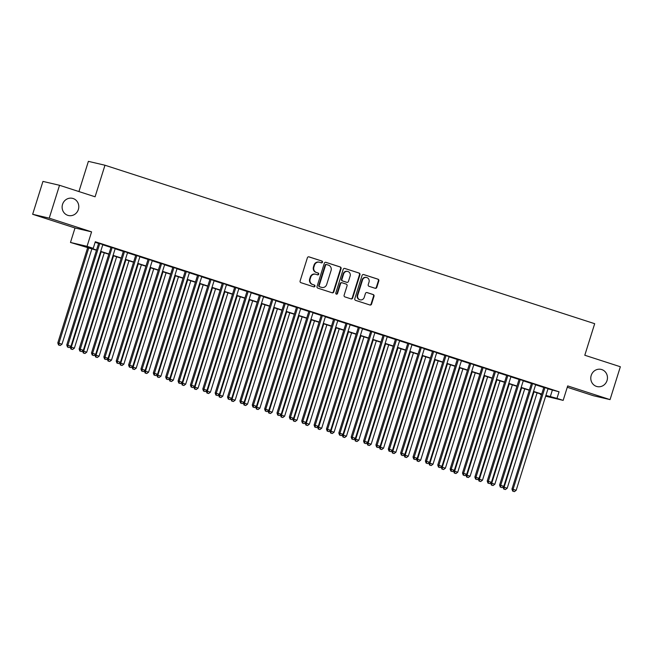 <?xml version="1.0" encoding="UTF-8"?>
<svg xmlns="http://www.w3.org/2000/svg" width="653" height="653" viewBox="0 0 653 653"><rect width="100%" height="100%" fill="white"/><g stroke="black" fill="none" stroke-linecap="round" stroke-linejoin="round"><path stroke-width="0.98" d="M322.476 262.212A0.947 0.89 103.2 0 0 321.905 261.037L309.008 256.866A1.355 1.273 103.2 0 0 307.392 257.764L300.111 280.994A1.355 1.273 103.2 0 0 300.919 282.676L313.815 286.847A0.947 0.89 103.2 0 0 314.95 286.218A0.947 0.89 103.2 0 0 314.387 285.043L312.714 284.504A4.326 4.081 103.2 0 1 310.126 279.117L310.73 277.182A4.326 4.081 103.2 0 1 315.905 274.309L317.578 274.848A0.947 0.89 103.2 0 0 318.713 274.219A0.947 0.89 103.2 0 0 318.142 273.036L316.476 272.497A4.326 4.081 103.2 0 1 313.889 267.11L314.493 265.175A4.326 4.081 103.2 0 1 319.668 262.302L321.341 262.841A0.947 0.89 103.2 0 0 322.476 262.212M321.145 262.784A0.947 0.89 103.2 0 0 321.456 260.931L308.714 256.809M313.62 286.781A0.947 0.89 103.2 0 0 313.938 284.937L312.714 284.504M317.382 274.782A0.947 0.89 103.2 0 0 317.693 272.938L316.476 272.497M591.21 375.418A8.824 8.318 103.2 0 0 597.111 386.576A8.824 8.318 103.2 0 0 607.037 380.544A8.824 8.318 103.2 0 0 601.127 369.394A8.824 8.318 103.2 0 0 591.21 375.418M62.541 204.365A8.824 8.318 103.2 0 0 68.443 215.514A8.824 8.318 103.2 0 0 78.368 209.482A8.824 8.318 103.2 0 0 72.459 198.332A8.824 8.318 103.2 0 0 62.541 204.365M375.165 288.291A1.355 1.273 103.2 0 0 376.781 287.393L378.822 280.88A1.355 1.273 103.2 0 0 378.014 279.19L363.697 274.554A1.355 1.273 103.2 0 0 362.072 275.452L354.791 298.682A1.355 1.273 103.2 0 0 355.607 300.372L369.925 305A1.355 1.273 103.2 0 0 371.549 304.102L374.014 296.233A1.355 1.273 103.2 0 0 373.206 294.552L367.076 292.568A1.355 1.273 103.2 0 0 365.451 293.466L364.235 297.368A3.616 3.412 103.2 0 1 360.162 299.841A3.616 3.412 103.2 0 1 357.738 295.27L362.529 279.974A3.616 3.412 103.2 0 1 366.602 277.501A3.616 3.412 103.2 0 1 369.027 282.072L368.227 284.626A1.355 1.273 103.2 0 0 369.035 286.308L375.165 288.291M547.973 388.829L559.041 391.8L556.976 398.379L563.164 400.379L545.663 396.2M59.529 185.289L49.228 218.159L32.65 214.282L42.951 181.412L59.529 185.289L95.085 196.79L104.97 165.233L594.687 323.692L584.794 355.248L620.35 366.749L610.049 399.62L567.694 385.915L563.164 400.379M32.65 214.282L75.005 227.987L91.583 231.864L49.228 218.159M91.583 231.864L87.053 246.328L93.232 248.328L86.514 246.752L96.53 250.001M559.041 391.8L95.297 241.749L93.232 248.328M341.078 268.661A1.355 1.273 103.2 0 0 340.262 266.979L325.945 262.343A1.355 1.273 103.2 0 0 324.321 263.241L317.04 286.471A1.355 1.273 103.2 0 0 317.856 288.153L332.173 292.789A1.355 1.273 103.2 0 0 333.797 291.891L341.078 268.661L340.629 268.554A1.355 1.273 103.2 0 0 339.821 266.873L325.643 262.286M344.817 268.448L359.142 273.085A1.355 1.273 103.2 0 1 359.95 274.766L352.669 297.997A1.355 1.273 103.2 0 1 351.053 298.894L344.923 296.911A1.355 1.273 103.2 0 1 344.115 295.229L347.061 285.81A1.355 1.273 103.2 0 0 346.253 284.128L342.188 282.806A1.355 1.273 103.2 0 0 340.572 283.704L337.495 293.515A0.947 0.89 103.2 0 1 336.434 294.16A0.947 0.89 103.2 0 1 335.797 292.968L343.2 269.346A1.355 1.273 103.2 0 1 344.817 268.448L344.621 268.407M567.269 387.27L593.471 395.742L610.049 399.62M102.839 244.581L98.652 243.234M115.206 248.589L111.018 247.234M127.572 252.589L123.384 251.234M139.938 256.588L135.751 255.233M152.304 260.588L148.117 259.233M164.67 264.587L160.483 263.241M177.036 268.595L172.857 267.24M189.403 272.595L185.223 271.24M201.769 276.594L197.59 275.24M214.135 280.594L209.956 279.247M226.501 284.602L222.322 283.247M238.867 288.602L234.688 287.247M251.234 292.601L247.054 291.246M263.6 296.601L259.421 295.246M275.966 300.6L271.787 299.254M288.332 304.608L284.153 303.253M300.698 308.608L296.519 307.253M313.065 312.607L308.885 311.252M325.431 316.607L321.252 315.252M337.805 320.607L333.618 319.26M350.171 324.614L345.984 323.259M362.537 328.614L358.35 327.259M374.904 332.614L370.716 331.259M387.27 336.613L383.082 335.267M399.636 340.621L395.449 339.266M412.002 344.621L407.815 343.266M424.368 348.62L420.181 347.265M436.735 352.62L432.547 351.265M449.101 356.62L444.913 355.273M461.467 360.627L457.28 359.272M473.833 364.627L469.654 363.272M486.199 368.627L482.02 367.272M498.565 372.626L494.386 371.271M510.932 376.626L506.752 375.279M523.298 380.634L519.119 379.279M535.664 384.633L531.485 383.278M95.118 242.296L98.595 243.422M102.774 244.777L110.961 247.422M115.14 248.777L123.327 251.429M127.506 252.776L135.693 255.429M139.873 256.784L148.06 259.429M152.247 260.784L160.426 263.428M164.613 264.783L172.792 267.428M176.979 268.783L185.158 271.436M189.346 272.783L197.524 275.435M201.712 276.79L209.891 279.435M214.078 280.79L222.257 283.435M226.444 284.79L234.623 287.434M238.81 288.789L246.989 291.442M251.176 292.789L259.355 295.442M263.543 296.797L271.721 299.441M275.909 300.796L284.096 303.441M288.275 304.796L296.462 307.449M300.641 308.796L308.828 311.448M313.007 312.803L321.194 315.448M325.374 316.803L333.561 319.448M337.74 320.803L345.927 323.447M350.106 324.802L358.293 327.455M362.472 328.802L370.659 331.455M374.838 332.81L383.025 335.454M387.205 336.809L395.392 339.454M399.571 340.809L407.758 343.454M411.937 344.808L420.124 347.461M424.303 348.808L432.49 351.461M436.677 352.816L444.856 355.461M449.044 356.816L457.222 359.46M461.41 360.815L469.589 363.468M473.776 364.815L481.955 367.468M486.142 368.823L494.321 371.467M498.508 372.822L506.687 375.467M510.875 376.822L519.053 379.466M523.241 380.821L531.42 383.474M535.607 384.821L543.786 387.474M548.03 388.633L543.851 387.278M104.97 165.233L88.392 161.356L78.931 191.566M541.476 394.853L540.398 394.502L541.508 394.763M540.57 393.955L540.398 394.502M96.456 250.254L70.475 242.451L87.053 246.328M75.005 227.987L70.475 242.451M545.908 395.4L556.976 398.379M100.717 251.348L108.904 254.001M113.083 255.356L121.27 258M125.449 259.355L133.636 262M137.816 263.355L146.003 266M150.182 267.355L158.369 270.007M162.548 271.354L170.735 274.007M174.914 275.362L183.101 278.007M187.28 279.362L195.467 282.006M199.647 283.361L207.834 286.006M212.013 287.361L220.2 290.014M224.379 291.36L232.566 294.013M236.745 295.368L244.932 298.013M249.111 299.368L257.298 302.012M261.486 303.367L269.665 306.012M273.852 307.367L282.031 310.02M286.218 311.375L294.397 314.02M298.584 315.375L306.763 318.019M310.95 319.374L319.129 322.019M323.317 323.374L331.495 326.027M335.683 327.373L343.862 330.026M348.049 331.381L356.228 334.026M360.415 335.381L368.594 338.025M372.781 339.38L380.96 342.025M385.148 343.38L393.335 346.033M397.514 347.38L405.701 350.032M409.88 351.387L418.067 354.032M422.246 355.387L430.433 358.032M434.612 359.387L442.799 362.031M446.979 363.386L455.165 366.039M459.345 367.394L467.532 370.039M471.711 371.394L479.898 374.038M484.077 375.393L492.264 378.038M496.443 379.393L504.63 382.046M508.809 383.393L516.996 386.045M521.176 387.4L529.363 390.045M533.542 391.4L541.729 394.045M545.802 395.767L547.124 396.069L545.835 395.653M541.647 394.306L533.468 391.653M529.281 390.298L521.102 387.653M516.915 386.298L508.736 383.654M504.549 382.299L496.37 379.646M492.182 378.299L483.995 375.646M479.816 374.291L471.629 371.647M467.45 370.292L459.263 367.647M455.084 366.292L446.897 363.648M442.718 362.293L434.531 359.64M430.351 358.293L422.165 355.64M417.985 354.285L409.798 351.641M405.619 350.286L397.432 347.641M393.253 346.286L385.066 343.641M380.887 342.286L372.7 339.633M368.521 338.287L360.334 335.634M356.154 334.279L347.967 331.634M343.788 330.279L335.601 327.635M331.414 326.28L323.235 323.627M319.048 322.28L310.869 319.627M306.681 318.272L298.503 315.628M294.315 314.273L286.136 311.628M281.949 310.273L273.77 307.628M269.583 306.273L261.404 303.621M257.217 302.274L249.038 299.621M244.851 298.266L236.672 295.621M232.484 294.266L224.306 291.622M220.118 290.267L211.939 287.622M207.752 286.267L199.565 283.614M195.386 282.267L187.199 279.615M183.02 278.26L174.833 275.615M170.653 274.26L162.466 271.615M158.287 270.26L150.1 267.616M145.921 266.261L137.734 263.608M133.555 262.253L125.368 259.608M121.189 258.253L113.002 255.609M108.822 254.254L100.635 251.609M552.316 390.233L550.259 396.804M319.358 262.22L318.917 262.114A4.326 4.081 103.2 0 0 314.044 265.069L314.493 265.175M316.028 272.391A4.326 4.081 103.2 0 1 313.44 267.012L314.044 265.069M315.603 274.219L315.154 274.113A4.326 4.081 103.2 0 0 310.281 277.076L310.73 277.182M312.265 284.398A4.326 4.081 103.2 0 1 309.677 279.011L310.281 277.076M332.026 292.74A1.355 1.273 103.2 0 0 333.348 291.785L340.629 268.554M326.712 264.579A0.947 0.89 103.2 0 0 325.578 265.208L319.186 285.598A0.947 0.89 103.2 0 0 319.758 286.781L321.513 287.353A4.326 4.081 103.2 0 0 326.696 284.479L331.063 270.538A4.326 4.081 103.2 0 0 328.467 265.151L326.712 264.579M326.573 264.547L326.263 264.473A0.947 0.89 103.2 0 0 325.129 265.102L325.578 265.208M321.823 287.434L321.374 287.328A4.326 4.081 103.2 0 1 321.064 287.247L319.309 286.675A0.947 0.89 103.2 0 1 318.737 285.5L325.129 265.102M344.523 268.391L359.142 273.085M350.906 298.845A1.355 1.273 103.2 0 0 352.22 297.89L359.501 274.66A1.355 1.273 103.2 0 0 358.693 272.978M341.739 282.708A1.355 1.273 103.2 0 0 340.123 283.606L337.046 293.409L337.495 293.515M336.213 294.079A0.947 0.89 103.2 0 0 337.046 293.409M350.13 276.031A3.616 3.412 103.2 0 0 347.706 271.46A3.616 3.412 103.2 0 0 343.633 273.934L341.943 279.321A1.355 1.273 103.2 0 0 342.752 281.002L346.825 282.316A1.355 1.273 103.2 0 0 348.441 281.419L350.13 276.031M347.706 271.46L347.257 271.354A3.616 3.412 103.2 0 0 343.184 273.827L343.633 273.934M346.572 282.259A1.355 1.273 103.2 0 1 346.376 282.21L342.311 280.896A1.355 1.273 103.2 0 1 341.495 279.215L343.184 273.827M366.602 277.501L366.153 277.394A3.616 3.412 103.2 0 0 362.08 279.868L362.529 279.974M360.162 299.841L359.713 299.735A3.616 3.412 103.2 0 1 357.289 295.164L362.08 279.868M369.778 304.959A1.355 1.273 103.2 0 0 371.1 304.004L373.565 296.127A1.355 1.273 103.2 0 0 372.757 294.446L366.774 292.511M375.018 288.242A1.355 1.273 103.2 0 0 376.332 287.287L378.381 280.774A1.355 1.273 103.2 0 0 377.565 279.084L363.394 274.505M87.722 247.43L57.799 342.907L62.011 344.164L91.902 248.785M88.816 247.781L58.925 343.168L58.974 345.094L58.533 344.988L60.215 345.494L58.974 345.094M62.011 344.164L60.215 345.494M58.533 344.988L57.799 342.907M98.685 243.136L66.761 344.996L67.879 345.257L99.77 243.496M67.936 347.192L69.177 347.592L67.936 347.192L67.879 345.257L70.973 346.261L102.864 244.491M66.761 344.996L67.488 347.086M69.177 347.592L70.973 346.261M70.189 346.841L74.377 348.163L104.268 252.784M101.182 251.78L71.291 347.167L71.348 349.094L70.899 348.996L72.581 349.494L71.348 349.094M74.377 348.163L72.581 349.494M70.899 348.996L70.165 346.906M82.556 350.841L86.743 352.171L116.642 256.784M113.549 255.78L83.657 351.167L83.715 353.102L83.266 352.995L84.947 353.502L83.715 353.102M86.743 352.171L84.947 353.502M83.266 352.995L82.531 350.906M94.922 354.84L99.117 356.171L129.008 260.784M125.915 259.788L96.024 355.167L96.081 357.101L95.632 356.995L97.313 357.501L96.081 357.101M99.117 356.171L97.313 357.501M95.632 356.995L94.905 354.906M107.288 358.848L111.483 360.17L141.374 264.783M138.281 263.788L108.39 359.166L108.447 361.101L107.998 360.995L109.68 361.501L108.447 361.101M111.483 360.17L109.68 361.501M107.998 360.995L107.272 358.905M111.051 247.144L79.127 348.996L80.246 349.257L112.145 247.495M80.303 351.192L81.543 351.592L80.303 351.192L80.246 349.257L83.339 350.261L115.23 248.491M79.127 348.996L79.854 351.085M81.543 351.592L83.339 350.261M123.417 251.144L91.493 353.004L92.612 353.265L124.511 251.495M92.669 355.191L93.91 355.591L92.669 355.191L92.612 353.265L95.705 354.261L127.596 252.499M91.493 353.004L92.22 355.085M93.91 355.591L95.705 354.261M135.783 255.143L103.86 357.003L104.986 357.264L136.877 255.494M105.035 359.191L106.276 359.591L105.035 359.191L104.986 357.264L108.072 358.26L139.962 256.498M103.86 357.003L104.586 359.093M106.276 359.591L108.072 358.26M148.149 259.143L116.226 361.003L117.352 361.264L149.243 259.502M117.401 363.199L118.642 363.599L117.401 363.199L117.352 361.264L120.438 362.268L152.329 260.498M116.226 361.003L116.952 363.092M118.642 363.599L120.438 362.268M119.654 362.848L123.85 364.17L153.741 268.791M150.647 267.787L120.756 363.174L120.813 365.1L120.364 364.994L122.046 365.5L120.813 365.1M123.85 364.17L122.046 365.5M120.364 364.994L119.638 362.913M160.516 263.143L128.592 365.003L129.718 365.264L161.609 263.502M129.767 367.198L131.008 367.598L129.767 367.198L129.718 365.264L132.804 366.268L164.695 264.498M128.592 365.003L129.327 367.092M131.008 367.598L132.804 366.268M132.02 366.847L136.216 368.17L166.107 272.791M163.013 271.787L133.122 367.174L133.179 369.1L132.73 369.002L134.412 369.5L133.179 369.1M136.216 368.17L134.412 369.5M132.73 369.002L132.004 366.913M172.882 267.15L140.958 369.002L142.085 369.272L173.976 267.501M142.134 371.198L143.374 371.598L142.134 371.198L142.085 369.272L145.17 370.267L177.061 268.505M140.958 369.002L141.693 371.092M143.374 371.598L145.17 370.267M144.386 370.847L148.582 372.177L178.473 276.79M175.379 275.786L145.488 371.173L145.546 373.108L145.097 373.002L146.778 373.508L145.546 373.108M148.582 372.177L146.778 373.508M145.097 373.002L144.37 370.912M185.248 271.15L153.324 373.01L154.451 373.271L186.342 271.501M154.508 375.197L155.741 375.597L154.508 375.197L154.451 373.271L157.536 374.267L189.435 272.505M153.324 373.01L154.059 375.091M155.741 375.597L157.536 374.267M156.753 374.846L160.948 376.177L190.839 280.79M187.746 279.794L157.855 375.173L157.912 377.108L157.463 377.001L159.144 377.507L157.912 377.108M160.948 376.177L159.144 377.507M157.463 377.001L156.736 374.912M197.614 275.15L165.691 377.01L166.817 377.271L198.708 275.501M166.874 379.197L168.107 379.605L166.874 379.197L166.817 377.271L169.902 378.275L201.801 276.505M165.691 377.01L166.425 379.099M168.107 379.605L169.902 378.275M169.119 378.854L173.314 380.177L203.205 284.79M200.112 283.794L170.221 379.181L170.278 381.107L169.829 381.001L171.51 381.507L170.278 381.107M173.314 380.177L171.51 381.507M169.829 381.001L169.103 378.911M209.98 279.149L178.065 381.009L179.183 381.27L211.074 279.508M179.24 383.205L180.473 383.605L179.24 383.205L179.183 381.27L182.277 382.274L214.168 280.504M178.065 381.009L178.791 383.099M180.473 383.605L182.277 382.274M181.485 382.854L185.681 384.176L215.572 288.797M212.478 287.793L182.587 383.18L182.644 385.107L182.195 385.001L183.877 385.507L182.644 385.107M185.681 384.176L183.877 385.507M182.195 385.001L181.469 382.919M222.346 283.157L190.431 385.009L191.549 385.27L223.44 283.508M191.607 387.205L192.839 387.604L191.607 387.205L191.549 385.27L194.643 386.274L226.534 284.504M190.431 385.009L191.158 387.098M192.839 387.604L194.643 386.274M193.851 386.854L198.047 388.184L227.938 292.797M224.844 291.793L194.953 387.18L195.01 389.115L194.561 389.008L196.243 389.514L195.01 389.115M198.047 388.184L196.243 389.514M194.561 389.008L193.835 386.919M234.713 287.157L202.797 389.017L203.916 389.278L235.806 287.508M203.973 391.204L205.205 391.604L203.973 391.204L203.916 389.278L207.009 390.274L238.9 288.512M202.797 389.017L203.524 391.098M205.205 391.604L207.009 390.274M206.217 390.853L210.413 392.184L240.304 296.797M237.21 295.801L207.319 391.18L207.376 393.114L206.928 393.008L208.609 393.514L207.376 393.114M210.413 392.184L208.609 393.514M206.928 393.008L206.201 390.918M247.079 291.156L215.164 393.016L216.282 393.277L248.173 291.507M216.339 395.204L217.571 395.604L216.339 395.204L216.282 393.277L219.375 394.273L251.266 292.511M215.164 393.016L215.89 395.106M217.571 395.604L219.375 394.273M218.584 394.861L222.779 396.183L252.67 300.796M249.577 299.8L219.686 395.179L219.743 397.114L219.294 397.008L220.983 397.514L219.743 397.114M222.779 396.183L220.983 397.514M219.294 397.008L218.567 394.918M259.445 295.156L227.53 397.016L228.648 397.277L260.539 295.507M228.705 399.212L229.938 399.612L228.705 399.212L228.648 397.277L231.742 398.281L263.632 296.511M227.53 397.016L228.256 399.105M229.938 399.612L231.742 398.281M230.95 398.861L235.145 400.183L265.036 304.804M261.943 303.8L232.052 399.187L232.109 401.113L231.66 401.007L233.35 401.513L232.109 401.113M235.145 400.183L233.35 401.513M231.66 401.007L230.933 398.926M271.811 299.156L239.896 401.015L241.014 401.277L272.905 299.515M241.071 403.211L242.304 403.611L241.071 403.211L241.014 401.277L244.108 402.281L275.999 300.511M239.896 401.015L240.622 403.105M242.304 403.611L244.108 402.281M243.316 402.86L247.511 404.183L277.403 308.804M274.309 307.8L244.418 403.187L244.475 405.113L244.026 405.015L245.716 405.513L244.475 405.113M247.511 404.183L245.716 405.513M244.026 405.015L243.3 402.925M284.177 303.163L252.262 405.015L253.38 405.276L285.271 303.514M253.437 407.211L254.67 407.611L253.437 407.211L253.38 405.276L256.474 406.28L288.365 304.51M252.262 405.015L252.989 407.105M254.67 407.611L256.474 406.28M255.69 406.86L259.878 408.19L289.769 312.803M286.675 311.799L256.784 407.186L256.841 409.121L256.392 409.015L258.082 409.521L256.841 409.121M259.878 408.19L258.082 409.521M256.392 409.015L255.666 406.925M296.544 307.163L264.628 409.023L265.747 409.284L297.637 307.514M265.804 411.21L267.036 411.61L265.804 411.21L265.747 409.284L268.84 410.28L300.731 308.518M264.628 409.023L265.355 411.104M267.036 411.61L268.84 410.28M268.056 410.859L272.244 412.19L302.135 316.803M299.041 315.807L269.15 411.186L269.207 413.12L268.758 413.014L270.448 413.52L269.207 413.12M272.244 412.19L270.448 413.52M268.758 413.014L268.032 410.925M308.91 311.163L276.994 413.023L278.113 413.284L310.004 311.514M278.17 415.21L279.402 415.61L278.17 415.21L278.113 413.284L281.206 414.28L313.097 312.518M276.994 413.023L277.721 415.112M279.402 415.61L281.206 414.28M280.423 414.867L284.61 416.19L314.501 320.803M311.408 319.807L281.516 415.186L281.574 417.12L281.125 417.014L282.814 417.52L281.574 417.12M284.61 416.19L282.814 417.52M281.125 417.014L280.398 414.924M321.284 315.162L289.361 417.022L290.479 417.283L322.37 315.521M290.536 419.218L291.769 419.618L290.536 419.218L290.479 417.283L293.572 418.287L325.463 316.517M289.361 417.022L290.087 419.112M291.769 419.618L293.572 418.287M292.789 418.867L296.976 420.189L326.867 324.81M323.774 323.806L293.883 419.193L293.94 421.12L293.491 421.014L295.18 421.52L293.94 421.12M296.976 420.189L295.18 421.52M293.491 421.014L292.764 418.932M333.65 319.162L301.727 421.022L302.845 421.283L334.736 319.521M302.902 423.217L304.143 423.617L302.902 423.217L302.845 421.283L305.939 422.287L337.83 320.517M301.727 421.022L302.453 423.111M304.143 423.617L305.939 422.287M305.155 422.866L309.342 424.189L339.234 328.81M336.148 327.806L306.249 423.193L306.306 425.119L305.857 425.021L307.547 425.519L306.306 425.119M309.342 424.189L307.547 425.519M305.857 425.021L305.131 422.932M346.017 323.17L314.093 425.021L315.211 425.291L347.102 323.521M315.268 427.217L316.509 427.617L315.268 427.217L315.211 425.291L318.305 426.287L350.196 324.525M314.093 425.021L314.819 427.111M316.509 427.617L318.305 426.287M317.521 426.866L321.709 428.197L351.6 332.81M348.514 331.806L318.623 427.193L318.672 429.127L318.223 429.021L319.913 429.527L318.672 429.127M321.709 428.197L319.913 429.527M318.223 429.021L317.497 426.931M358.383 327.169L326.459 429.029L327.577 429.29L359.468 327.52M327.635 431.217L328.875 431.617L327.635 431.217L327.577 429.29L330.671 430.286L362.562 328.524M326.459 429.029L327.186 431.111M328.875 431.617L330.671 430.286M329.887 430.866L334.075 432.196L363.966 336.809M360.88 335.813L330.989 431.192L331.038 433.127L330.598 433.021L332.279 433.527L331.038 433.127M334.075 432.196L332.279 433.527M330.598 433.021L329.863 430.931M370.749 331.169L338.825 433.029L339.944 433.29L371.835 331.52M340.001 435.216L341.241 435.624L340.001 435.216L339.944 433.29L343.037 434.286L374.928 332.524M338.825 433.029L339.552 435.118M341.241 435.624L343.037 434.286M342.254 434.874L346.441 436.196L376.332 340.809M373.247 339.813L343.356 435.2L343.405 437.126L342.964 437.02L344.645 437.526L343.405 437.126M346.441 436.196L344.645 437.526M342.964 437.02L342.229 434.931M383.115 335.169L351.192 437.028L352.31 437.29L384.201 335.528M352.367 439.224L353.608 439.624L352.367 439.224L352.31 437.29L355.403 438.294L387.294 336.524M351.192 437.028L351.918 439.118M353.608 439.624L355.403 438.294M354.62 438.873L358.807 440.195L388.698 344.817M385.613 343.813L355.722 439.2L355.771 441.126L355.33 441.02L357.011 441.526L355.771 441.126M358.807 440.195L357.011 441.526M355.33 441.02L354.595 438.938M395.481 339.176L363.558 441.028L364.676 441.289L396.567 339.527M364.733 443.224L365.974 443.624L364.733 443.224L364.676 441.289L367.77 442.293L399.66 340.523M363.558 441.028L364.284 443.118M365.974 443.624L367.77 442.293M366.986 442.873L371.173 444.203L401.073 348.816M397.979 347.812L368.088 443.199L368.145 445.134L367.696 445.028L369.378 445.534L368.145 445.134M371.173 444.203L369.378 445.534M367.696 445.028L366.962 442.938M407.847 343.176L375.924 445.036L377.042 445.297L408.941 343.527M377.099 447.223L378.34 447.623L377.099 447.223L377.042 445.297L380.136 446.293L412.027 344.531M375.924 445.036L376.65 447.117M378.34 447.623L380.136 446.293M379.352 446.872L383.54 448.203L413.439 352.816M410.345 351.82L380.454 447.199L380.511 449.133L380.062 449.027L381.744 449.533L380.511 449.133M383.54 448.203L381.744 449.533M380.062 449.027L379.336 446.938M420.214 347.176L388.29 449.035L389.408 449.297L421.307 347.527M389.466 451.223L390.706 451.623L389.466 451.223L389.408 449.297L392.502 450.292L424.393 348.531M388.29 449.035L389.017 451.125M390.706 451.623L392.502 450.292M391.718 450.88L395.914 452.203L425.805 356.816M422.711 355.82L392.82 451.199L392.877 453.133L392.429 453.027L394.11 453.533L392.877 453.133M395.914 452.203L394.11 453.533M392.429 453.027L391.702 450.937M432.58 351.175L400.656 453.035L401.783 453.296L433.674 351.526M401.832 455.231L403.072 455.631L401.832 455.231L401.783 453.296L404.868 454.3L436.759 352.53M400.656 453.035L401.383 455.125M403.072 455.631L404.868 454.3M404.085 454.88L408.28 456.202L438.171 360.823M435.078 359.819L405.187 455.206L405.244 457.133L404.795 457.027L406.476 457.533L405.244 457.133M408.28 456.202L406.476 457.533M404.795 457.027L404.068 454.945M444.946 355.175L413.023 457.035L414.149 457.296L446.04 355.534M414.198 459.23L415.439 459.63L414.198 459.23L414.149 457.296L417.234 458.3L449.125 356.53M413.023 457.035L413.757 459.124M415.439 459.63L417.234 458.3M416.451 458.879L420.646 460.202L450.537 364.823M447.444 363.819L417.553 459.206L417.61 461.132L417.161 461.034L418.842 461.532L417.61 461.132M420.646 460.202L418.842 461.532M417.161 461.034L416.434 458.945M457.312 359.183L425.389 461.034L426.515 461.296L458.406 359.534M426.564 463.23L427.805 463.63L426.564 463.23L426.515 461.296L429.601 462.3L461.491 360.529M425.389 461.034L426.123 463.124M427.805 463.63L429.601 462.3M428.817 462.879L433.012 464.21L462.904 368.823M459.81 367.819L429.919 463.206L429.976 465.14L429.527 465.034L431.209 465.54L429.976 465.14M433.012 464.21L431.209 465.54M429.527 465.034L428.801 462.944M469.678 363.182L437.755 465.042L438.881 465.303L470.772 363.533M438.93 467.23L440.171 467.63L438.93 467.23L438.881 465.303L441.967 466.299L473.866 364.537M437.755 465.042L438.49 467.124M440.171 467.63L441.967 466.299M441.183 466.879L445.379 468.209L475.27 372.822M472.176 371.826L442.285 467.205L442.342 469.14L441.893 469.034L443.575 469.54L442.342 469.14M445.379 468.209L443.575 469.54M441.893 469.034L441.167 466.944M482.045 367.182L450.121 469.042L451.247 469.303L483.138 367.533M451.305 471.229L452.537 471.629L451.305 471.229L451.247 469.303L454.333 470.299L486.232 368.537M450.121 469.042L450.856 471.131M452.537 471.629L454.333 470.299M453.549 470.886L457.745 472.209L487.636 376.822M484.542 375.826L454.651 471.205L454.708 473.139L454.259 473.033L455.941 473.539L454.708 473.139M457.745 472.209L455.941 473.539M454.259 473.033L453.533 470.944M494.411 371.182L462.495 473.041L463.614 473.303L495.505 371.541M463.671 475.237L464.903 475.637L463.671 475.237L463.614 473.303L466.699 474.307L498.598 372.536M462.495 473.041L463.222 475.131M464.903 475.637L466.699 474.307M465.916 474.886L470.111 476.208L500.002 380.83M496.909 379.826L467.017 475.213L467.075 477.139L466.626 477.033L468.307 477.539L467.075 477.139M470.111 476.208L468.307 477.539M466.626 477.033L465.899 474.951M506.777 375.181L474.862 477.041L475.98 477.302L507.871 375.54M476.037 479.237L477.27 479.637L476.037 479.237L475.98 477.302L479.073 478.306L510.964 376.536M474.862 477.041L475.588 479.131M477.27 479.637L479.073 478.306M478.282 478.886L482.477 480.208L512.368 384.829M509.275 383.825L479.384 479.212L479.441 481.139L478.992 481.041L480.673 481.539L479.441 481.139M482.477 480.208L480.673 481.539M478.992 481.041L478.265 478.951M519.143 379.189L487.228 481.041L488.346 481.31L520.237 379.54M488.403 483.236L489.636 483.636L488.403 483.236L488.346 481.31L491.44 482.306L523.331 380.544M487.228 481.041L487.954 483.13M489.636 483.636L491.44 482.306M490.648 482.885L494.843 484.216L524.734 388.829M521.641 387.825L491.75 483.212L491.807 485.146L491.358 485.04L493.039 485.546L491.807 485.146M494.843 484.216L493.039 485.546M491.358 485.04L490.632 482.951M531.509 383.189L499.594 485.048L500.712 485.31L532.603 383.54M500.769 487.236L502.002 487.636L500.769 487.236L500.712 485.31L503.806 486.305L535.697 384.544M499.594 485.048L500.32 487.13M502.002 487.636L503.806 486.305M503.014 486.885L507.21 488.215L537.101 392.828M534.007 391.833L504.116 487.211L504.173 489.146L503.724 489.04L505.406 489.546L504.173 489.146M507.21 488.215L505.406 489.546M503.724 489.04L502.998 486.95M543.876 387.188L511.96 489.048L513.078 489.309L544.969 387.539M513.136 491.236L514.368 491.644L513.136 491.236L513.078 489.309L516.172 490.305L548.063 388.543M511.96 489.048L512.687 491.138M514.368 491.644L516.172 490.305M321.456 260.931L321.905 261.037M313.938 284.937L314.387 285.043M317.693 272.938L318.142 273.036M313.44 267.012L313.889 267.11M309.677 279.011L310.126 279.117M333.348 291.785L333.797 291.891M339.821 266.873L340.262 266.979M318.737 285.5L319.186 285.598M319.309 286.675L319.758 286.781M321.064 287.247L321.513 287.353M359.501 274.66L359.95 274.766M352.22 297.89L352.669 297.997M340.123 283.606L340.572 283.704M341.495 279.215L341.943 279.321M342.311 280.896L342.752 281.002M346.376 282.21L346.825 282.316M357.289 295.164L357.738 295.27M372.757 294.446L373.206 294.552M373.565 296.127L374.014 296.233M371.1 304.004L371.549 304.102M377.565 279.084L378.014 279.19M378.381 280.774L378.822 280.88M376.332 287.287L376.781 287.393M326.198 264.457L326.647 264.563M341.641 282.676L342.09 282.782M346.474 282.243L346.914 282.349"/></g></svg>
